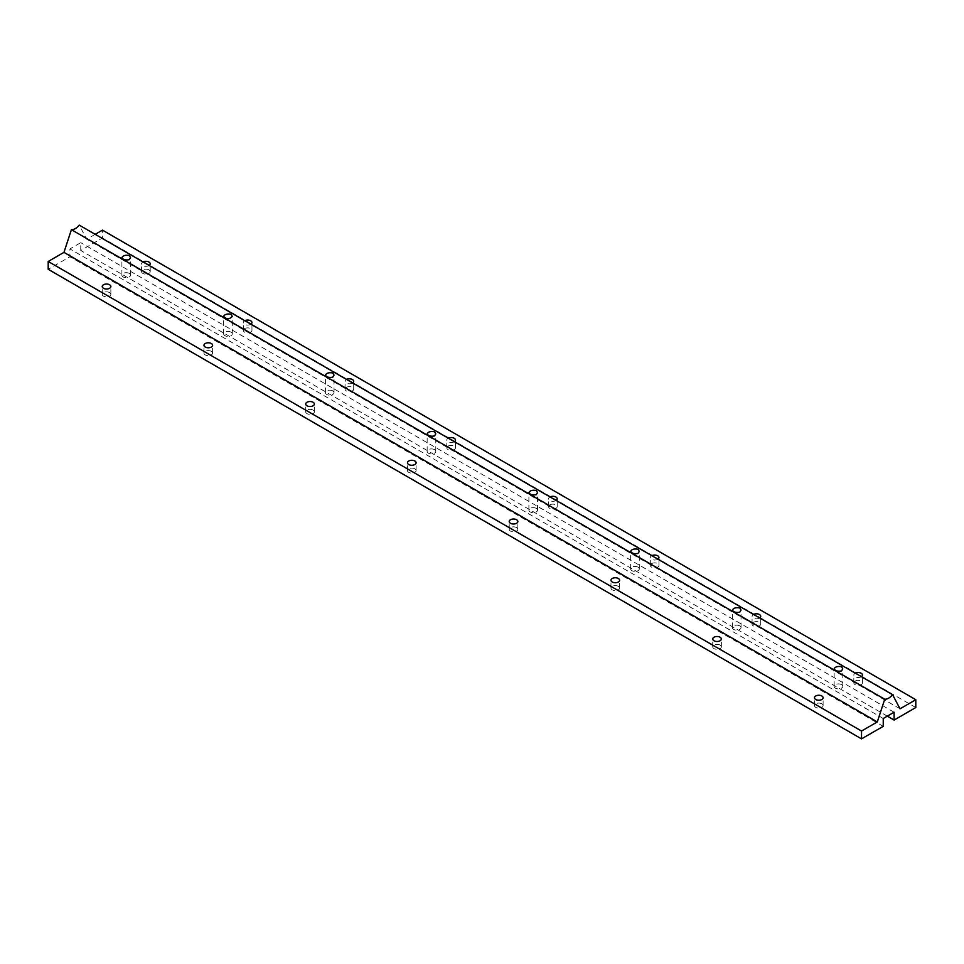 <?xml version="1.0" encoding="UTF-8"?>
<svg xmlns="http://www.w3.org/2000/svg" width="964" height="964" viewBox="0 0 964 964"><rect width="100%" height="100%" fill="white"/><g stroke="black" fill="none" stroke-linecap="round" stroke-linejoin="round"><path stroke-width="0.72" stroke-dasharray="4.82 3.62" d="M915.8 707.54L102.473 237.963L102.473 230.131M887.314 716.156L80.759 250.495L102.473 237.963M80.759 250.495L80.759 242.663L69.902 248.929L69.902 256.773L48.2 269.305M95.207 234.324L86.7 239.241L79.265 225.13M861.382 676.68A4.314 2.494 180 0 1 856.622 677.367A4.314 2.494 180 0 1 853.827 675.041A4.314 2.494 180 0 1 855.297 673.161M657.882 559.192A4.314 2.494 180 0 1 653.122 559.879A4.314 2.494 180 0 1 650.326 557.541A4.314 2.494 180 0 1 651.797 555.674M454.381 441.693A4.314 2.494 180 0 1 449.61 442.392A4.314 2.494 180 0 1 446.814 440.054A4.314 2.494 180 0 1 448.284 438.174M250.881 324.205A4.314 2.494 180 0 1 246.109 324.892A4.314 2.494 180 0 1 243.314 322.566A4.314 2.494 180 0 1 244.784 320.687M900.027 708.817L86.7 239.241M352.631 382.949A4.314 2.494 180 0 1 347.859 383.636A4.314 2.494 180 0 1 345.064 381.31A4.314 2.494 180 0 1 346.534 379.43M556.132 500.437A4.314 2.494 180 0 1 551.372 501.135A4.314 2.494 180 0 1 548.564 498.798A4.314 2.494 180 0 1 550.046 496.93M759.632 617.936A4.314 2.494 180 0 1 754.872 618.623A4.314 2.494 180 0 1 752.077 616.285A4.314 2.494 180 0 1 753.547 614.417M149.131 265.462A4.314 2.494 180 0 1 144.359 266.148A4.314 2.494 180 0 1 141.563 263.823A4.314 2.494 180 0 1 143.034 261.943M231.011 332.158A4.314 2.494 180 0 1 232.276 333.918A4.314 2.494 180 0 1 227.962 336.412A4.314 2.494 180 0 1 223.648 333.918A4.314 2.494 180 0 1 226.311 331.616A4.314 2.494 180 0 1 231.011 332.158M332.761 390.902A4.314 2.494 180 0 1 334.026 392.661A4.314 2.494 180 0 1 329.712 395.156A4.314 2.494 180 0 1 325.398 392.661A4.314 2.494 180 0 1 328.061 390.36A4.314 2.494 180 0 1 332.761 390.902M148.938 269.884A4.314 2.494 0 0 0 142.829 269.884A4.314 2.494 0 0 0 141.563 271.655A4.314 2.494 0 0 0 145.877 274.137A4.314 2.494 0 0 0 150.203 271.655A4.314 2.494 0 0 0 148.938 269.884M434.511 449.646A4.314 2.494 180 0 1 435.776 451.417A4.314 2.494 180 0 1 431.462 453.899A4.314 2.494 180 0 1 427.148 451.417A4.314 2.494 180 0 1 429.811 449.103A4.314 2.494 180 0 1 434.511 449.646M536.273 508.389A4.314 2.494 180 0 1 537.526 510.161A4.314 2.494 180 0 1 533.212 512.643A4.314 2.494 180 0 1 528.899 510.161A4.314 2.494 180 0 1 531.562 507.859A4.314 2.494 180 0 1 536.273 508.389M638.023 567.145A4.314 2.494 180 0 1 639.289 568.905A4.314 2.494 180 0 1 634.963 571.399A4.314 2.494 180 0 1 630.649 568.905A4.314 2.494 180 0 1 633.312 566.603A4.314 2.494 180 0 1 638.023 567.145M739.774 625.889A4.314 2.494 180 0 1 741.039 627.648A4.314 2.494 180 0 1 736.713 630.143A4.314 2.494 180 0 1 732.399 627.648A4.314 2.494 180 0 1 735.062 625.347A4.314 2.494 180 0 1 739.774 625.889M841.524 684.633A4.314 2.494 180 0 1 842.789 686.392A4.314 2.494 180 0 1 838.463 688.886A4.314 2.494 180 0 1 834.149 686.392A4.314 2.494 180 0 1 836.812 684.091A4.314 2.494 180 0 1 841.524 684.633M129.26 273.415A4.314 2.494 180 0 1 130.526 275.174A4.314 2.494 180 0 1 126.212 277.668A4.314 2.494 180 0 1 121.898 275.174A4.314 2.494 180 0 1 124.561 272.872A4.314 2.494 180 0 1 129.26 273.415M883.241 718.505L69.902 248.929M894.098 712.239L80.759 242.663M855.092 681.102A4.314 2.494 0 0 0 853.827 682.874A4.314 2.494 0 0 0 858.141 685.356A4.314 2.494 0 0 0 862.455 682.874A4.314 2.494 0 0 0 861.189 681.102A4.314 2.494 0 0 0 855.092 681.102M651.58 563.615A4.314 2.494 0 0 0 650.326 565.374A4.314 2.494 0 0 0 654.64 567.868A4.314 2.494 0 0 0 658.954 565.374A4.314 2.494 0 0 0 657.689 563.615A4.314 2.494 0 0 0 651.58 563.615M448.079 446.127A4.314 2.494 0 0 0 446.814 447.886A4.314 2.494 0 0 0 451.14 450.381A4.314 2.494 0 0 0 455.454 447.886A4.314 2.494 0 0 0 454.189 446.127A4.314 2.494 0 0 0 448.079 446.127M244.579 328.628A4.314 2.494 0 0 0 243.314 330.399A4.314 2.494 0 0 0 247.628 332.893A4.314 2.494 0 0 0 251.953 330.399A4.314 2.494 0 0 0 250.688 328.628A4.314 2.494 0 0 0 244.579 328.628M346.329 387.383A4.314 2.494 0 0 0 345.064 389.143A4.314 2.494 0 0 0 349.39 391.637A4.314 2.494 0 0 0 353.704 389.143A4.314 2.494 0 0 0 352.438 387.383A4.314 2.494 0 0 0 346.329 387.383M549.829 504.871A4.314 2.494 0 0 0 548.564 506.63A4.314 2.494 0 0 0 552.89 509.125A4.314 2.494 0 0 0 557.204 506.63A4.314 2.494 0 0 0 555.939 504.871A4.314 2.494 0 0 0 549.829 504.871M753.342 622.358A4.314 2.494 0 0 0 752.077 624.118A4.314 2.494 0 0 0 756.391 626.612A4.314 2.494 0 0 0 760.704 624.118A4.314 2.494 0 0 0 759.439 622.358A4.314 2.494 0 0 0 753.342 622.358M821.846 703.816A4.314 2.494 0 0 0 815.749 703.816A4.314 2.494 0 0 0 814.484 705.588A4.314 2.494 0 0 0 818.798 708.082A4.314 2.494 0 0 0 823.111 705.588A4.314 2.494 0 0 0 821.846 703.816M720.096 645.073A4.314 2.494 0 0 0 713.999 645.073A4.314 2.494 0 0 0 712.733 646.844A4.314 2.494 0 0 0 717.047 649.326A4.314 2.494 0 0 0 721.361 646.844A4.314 2.494 0 0 0 720.096 645.073M618.346 586.329A4.314 2.494 0 0 0 612.236 586.329A4.314 2.494 0 0 0 610.983 588.088A4.314 2.494 0 0 0 615.297 590.583A4.314 2.494 0 0 0 619.611 588.088A4.314 2.494 0 0 0 618.346 586.329M516.596 527.585A4.314 2.494 0 0 0 510.486 527.585A4.314 2.494 0 0 0 509.221 529.344A4.314 2.494 0 0 0 513.547 531.839A4.314 2.494 0 0 0 517.861 529.344A4.314 2.494 0 0 0 516.596 527.585M414.845 468.841A4.314 2.494 0 0 0 408.736 468.841A4.314 2.494 0 0 0 407.471 470.601A4.314 2.494 0 0 0 411.797 473.095A4.314 2.494 0 0 0 416.111 470.601A4.314 2.494 0 0 0 414.845 468.841M313.095 410.098A4.314 2.494 0 0 0 306.986 410.098A4.314 2.494 0 0 0 305.721 411.857A4.314 2.494 0 0 0 310.034 414.351A4.314 2.494 0 0 0 314.36 411.857A4.314 2.494 0 0 0 313.095 410.098M109.595 292.598A4.314 2.494 0 0 0 103.485 292.598A4.314 2.494 0 0 0 102.22 294.369A4.314 2.494 0 0 0 106.534 296.852A4.314 2.494 0 0 0 110.86 294.369A4.314 2.494 0 0 0 109.595 292.598M211.345 351.354A4.314 2.494 0 0 0 205.236 351.354A4.314 2.494 0 0 0 203.97 353.113A4.314 2.494 0 0 0 208.284 355.608A4.314 2.494 0 0 0 212.61 353.113A4.314 2.494 0 0 0 211.345 351.354M883.241 726.338L69.902 256.773M232.276 333.918L232.276 316.349M223.648 333.918L223.648 316.349M334.026 392.661L334.026 375.092M325.398 392.661L325.398 375.092M150.203 271.655L150.203 263.823M141.563 271.655L141.563 263.823M435.776 451.417L435.776 433.848M427.148 451.417L427.148 433.848M537.526 510.161L537.526 492.592M528.899 510.161L528.899 492.592M639.289 568.905L639.289 551.336M630.649 568.905L630.649 551.336M741.039 627.648L741.039 610.079M732.399 627.648L732.399 610.079M842.789 686.392L842.789 668.823M834.149 686.392L834.149 668.823M130.526 275.174L130.526 257.605M121.898 275.174L121.898 257.605M823.111 705.588L823.111 697.755M814.484 705.588L814.484 697.755M721.361 646.844L721.361 638.999M712.733 646.844L712.733 638.999M619.611 588.088L619.611 580.256M610.983 588.088L610.983 580.256M517.861 529.344L517.861 521.512M509.221 529.344L509.221 521.512M416.111 470.601L416.111 462.768M407.471 470.601L407.471 462.768M314.36 411.857L314.36 404.024M305.721 411.857L305.721 404.024M862.455 682.874L862.455 675.041M853.827 682.874L853.827 675.041M760.704 624.118L760.704 616.285M752.077 624.118L752.077 616.285M658.954 565.374L658.954 557.541M650.326 565.374L650.326 557.541M557.204 506.63L557.204 498.798M548.564 506.63L548.564 498.798M455.454 447.886L455.454 440.054M446.814 447.886L446.814 440.054M353.704 389.143L353.704 381.31M345.064 389.143L345.064 381.31M110.86 294.369L110.86 286.537M102.22 294.369L102.22 286.537M212.61 353.113L212.61 345.281M203.97 353.113L203.97 345.281M251.953 330.399L251.953 322.566M243.314 330.399L243.314 322.566"/><path stroke-width="1.45" d="M841.524 670.92L842.789 668.823L841.524 666.714C837.728 666.064 835.27 666.763 834.149 668.823C835.27 670.884 837.728 671.583 841.524 670.92M638.023 553.432L639.289 551.336L638.023 549.227C634.228 548.564 631.769 549.275 630.649 551.336C631.769 553.384 634.228 554.095 638.023 553.432M434.511 435.945L435.776 433.848L434.511 431.727C430.727 431.077 428.269 431.776 427.148 433.848C428.269 435.897 430.727 436.596 434.511 435.945M231.011 314.24C227.227 313.589 224.769 314.288 223.648 316.349C226.516 319.554 229.396 319.554 232.276 316.349L231.011 314.24M892.604 694.695L79.265 225.13A11.508 6.652 -60 0 1 71.396 229.673L63.973 252.363L48.2 261.473L48.2 269.305L861.527 738.87L883.241 726.338L883.241 718.505L894.098 712.239L894.098 720.072L915.8 707.54L915.8 699.707L900.027 708.817L892.604 694.695A11.508 6.652 -60 0 1 884.735 699.237L71.396 229.673M332.761 377.201L334.026 375.092L332.761 372.984C328.977 372.333 326.519 373.032 325.398 375.092C326.519 377.153 328.977 377.852 332.761 377.201M536.273 494.689L537.526 492.592L536.273 490.471C532.477 489.82 530.019 490.531 528.899 492.592C530.019 494.64 532.477 495.339 536.273 494.689M739.774 612.176L741.039 610.079L739.774 607.971C735.978 607.308 733.52 608.019 732.399 610.079C733.52 612.14 735.978 612.839 739.774 612.176M129.26 259.702L130.526 257.605L129.26 255.496C125.465 254.845 123.018 255.544 121.898 257.605C123.018 259.665 125.477 260.364 129.26 259.702M884.735 699.237L877.3 721.94L861.527 731.037L861.527 738.87M877.3 721.94L63.973 252.363M915.8 699.707L102.473 230.131L95.207 234.324M855.297 673.161A4.314 2.494 180 0 1 861.189 673.27A4.314 2.494 180 0 1 862.455 675.041A4.314 2.494 180 0 1 861.382 676.68M651.797 555.674A4.314 2.494 180 0 1 657.689 555.782A4.314 2.494 180 0 1 658.954 557.541A4.314 2.494 180 0 1 657.882 559.192M448.284 438.174A4.314 2.494 180 0 1 454.189 438.295A4.314 2.494 180 0 1 455.454 440.054A4.314 2.494 180 0 1 454.381 441.693M244.784 320.687A4.314 2.494 180 0 1 250.688 320.795A4.314 2.494 180 0 1 251.953 322.566A4.314 2.494 180 0 1 250.881 324.205M346.534 379.43A4.314 2.494 180 0 1 352.438 379.551A4.314 2.494 180 0 1 353.704 381.31A4.314 2.494 180 0 1 352.631 382.949M550.046 496.93A4.314 2.494 180 0 1 555.939 497.038A4.314 2.494 180 0 1 557.204 498.798A4.314 2.494 180 0 1 556.132 500.437M753.547 614.417A4.314 2.494 180 0 1 759.439 614.526A4.314 2.494 180 0 1 760.704 616.285A4.314 2.494 180 0 1 759.632 617.936M143.034 261.943A4.314 2.494 180 0 1 148.938 262.051A4.314 2.494 180 0 1 150.203 263.823A4.314 2.494 180 0 1 149.131 265.462M894.098 720.072L887.314 716.156M821.846 695.984A4.314 2.494 180 0 1 823.111 697.755A4.314 2.494 180 0 1 818.798 700.238A4.314 2.494 180 0 1 814.484 697.755A4.314 2.494 180 0 1 817.147 695.454A4.314 2.494 180 0 1 821.846 695.984M720.096 637.24A4.314 2.494 180 0 1 721.361 638.999A4.314 2.494 180 0 1 717.047 641.494A4.314 2.494 180 0 1 712.733 638.999A4.314 2.494 180 0 1 715.396 636.698A4.314 2.494 180 0 1 720.096 637.24M618.346 578.496A4.314 2.494 180 0 1 619.611 580.256A4.314 2.494 180 0 1 615.297 582.75A4.314 2.494 180 0 1 610.983 580.256A4.314 2.494 180 0 1 613.646 577.954A4.314 2.494 180 0 1 618.346 578.496M516.596 519.753A4.314 2.494 180 0 1 517.861 521.512A4.314 2.494 180 0 1 513.547 524.006A4.314 2.494 180 0 1 509.221 521.512A4.314 2.494 180 0 1 511.896 519.21A4.314 2.494 180 0 1 516.596 519.753M414.845 461.009A4.314 2.494 180 0 1 416.111 462.768A4.314 2.494 180 0 1 411.797 465.263A4.314 2.494 180 0 1 407.471 462.768A4.314 2.494 180 0 1 410.134 460.467A4.314 2.494 180 0 1 414.845 461.009M313.095 402.265A4.314 2.494 180 0 1 314.36 404.024A4.314 2.494 180 0 1 310.034 406.519A4.314 2.494 180 0 1 305.721 404.024A4.314 2.494 180 0 1 308.384 401.723A4.314 2.494 180 0 1 313.095 402.265M109.595 284.766A4.314 2.494 180 0 1 110.86 286.537A4.314 2.494 180 0 1 106.534 289.019A4.314 2.494 180 0 1 102.22 286.537A4.314 2.494 180 0 1 104.883 284.223A4.314 2.494 180 0 1 109.595 284.766M211.345 343.509A4.314 2.494 180 0 1 212.61 345.281A4.314 2.494 180 0 1 208.284 347.775A4.314 2.494 180 0 1 203.97 345.281A4.314 2.494 180 0 1 206.633 342.979A4.314 2.494 180 0 1 211.345 343.509M861.527 731.037L48.2 261.473"/></g></svg>
